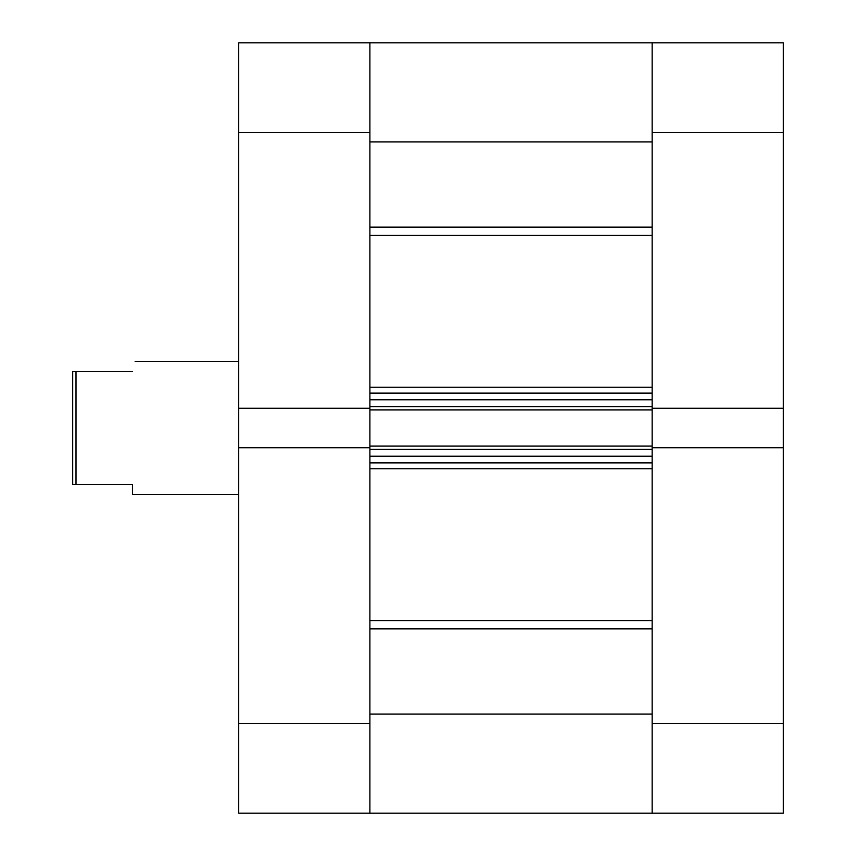 <?xml version="1.0" encoding="UTF-8"?>
<svg xmlns="http://www.w3.org/2000/svg" width="856" height="856" viewBox="0 0 856 856"><rect width="100%" height="100%" fill="white"/><g stroke="black" fill="none" stroke-linecap="round" stroke-linejoin="round"><path stroke-width="1.28" d="M132.455 371.547C135.965 358.418 135.965 358.418 132.455 371.547L76.002 371.547L76.002 484.453L72.685 484.453L72.685 371.547L76.002 371.547M238.717 494.415L132.455 494.415L132.455 484.453L76.002 484.453M369.888 723.545L369.888 813.2L369.888 714.075L652.144 714.075L652.144 813.2L238.717 813.2L238.717 723.545L369.888 723.545L369.888 132.455L238.717 132.455L238.717 408.28L369.888 408.28M369.888 449.421L369.888 456.227L652.144 456.227L652.144 449.421L369.888 449.421M369.888 406.579L369.888 399.773L652.144 399.773L652.144 406.579L369.888 406.579M652.144 408.28L652.144 42.8L652.144 141.925L369.888 141.925L369.888 42.8L783.315 42.8L783.315 408.28L652.144 408.28L652.144 409.906L369.888 409.906M369.888 446.094L652.144 446.094L652.144 409.906M652.144 446.094L652.144 447.72L783.315 447.72L783.315 813.2L652.144 813.2L652.144 447.72M652.144 462.871L369.888 462.871M369.888 393.129L652.144 393.129M238.717 408.28L238.717 723.545M238.717 132.455L238.717 42.8L369.888 42.8L369.888 132.455M369.888 447.72L238.717 447.72M783.315 447.72L783.315 408.28M369.888 227.129L652.144 227.129M369.888 620.568L652.144 620.568M369.888 387.254L652.144 387.254M652.144 235.432L369.888 235.432M652.144 468.746L369.888 468.746M652.144 628.871L369.888 628.871M652.144 723.545L783.315 723.545M783.315 132.455L652.144 132.455M238.717 361.585L135.12 361.585M369.888 42.8L652.144 42.8M369.888 813.2L652.144 813.2"/></g></svg>
